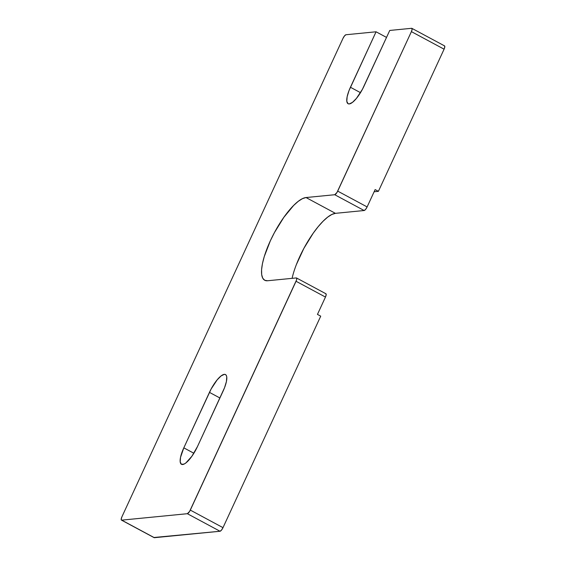 <?xml version="1.0" encoding="UTF-8"?>
<svg xmlns="http://www.w3.org/2000/svg" width="566" height="566" viewBox="0 0 566 566"><rect width="100%" height="100%" fill="white"/><g stroke="black" fill="none" stroke-linecap="round" stroke-linejoin="round"><path stroke-width="0.85" d="M153.966 537.488L220.032 531.255L221.469 530.144L222.997 527.654L190.317 510.1L296.053 281.267L325.464 297.065A3.891 1.167 -61.8 0 0 325.938 293.775L296.52 277.977A3.891 1.167 118.2 0 0 296.287 277.934L267.555 280.757L264.725 280.269L262.737 278.203L261.676 274.637L261.577 269.706L262.454 263.6L264.258 256.561L270.364 240.762L274.432 232.612L283.814 217.372L293.648 205.451L298.261 201.326L302.435 198.659L306.008 197.541L334.732 194.725L364.15 210.524L335.426 213.34L306.008 197.541L334.732 194.725L336.989 192.461L411.397 31.632L412.133 29.22L411.631 28.3L389.748 30.451L362.417 89.315L356.446 98.378L352.491 102.354L349.264 103.932L348.083 103.727L346.809 101.378L347.135 96.786L349.003 90.631L376.065 31.788L345.968 34.745L344.531 35.856L343.003 38.347L121.916 516.815L121.188 519.227L121.683 520.147L187.346 513.702L189.596 511.438L296.556 279.951L296.782 278.854L296.287 277.934L267.555 280.757A46.667 13.973 118.2 0 1 264.704 280.255A46.667 13.973 118.2 0 1 272.345 236.638A46.667 13.973 118.2 0 1 306.008 197.541L335.426 213.34A46.667 13.973 -61.8 0 0 311.166 236.178A46.667 13.973 -61.8 0 0 292.091 278.345M183.816 447.848L211.146 388.976L217.118 379.92L221.073 375.944L224.299 374.367L225.48 374.572L226.308 375.428L226.754 376.914L226.428 381.512L224.56 387.66L197.499 446.503L191.895 456.253L185.874 462.938L184.134 464.049L181.467 464.311L180.2 461.962L180.519 457.363L183.816 447.848L193.876 453.253L183.816 447.848L209.448 392.372A19.442 5.823 118.2 0 1 225.494 374.572A19.442 5.823 118.2 0 1 223.131 391.028L197.499 446.503A19.442 5.823 118.2 0 1 181.46 464.304A19.442 5.823 118.2 0 1 183.816 447.848M296.351 264.647L303.85 248.41L313.231 233.171L318.184 226.669L323.066 221.249L327.679 217.125L331.853 214.457L335.426 213.34L364.15 210.524L334.732 194.725A3.891 1.167 118.2 0 0 337.704 191.124L367.122 206.923L365.586 209.413L364.15 210.524A3.891 1.167 -61.8 0 0 367.122 206.923L375.131 189.589L378.399 191.343L375.131 189.589L367.122 206.923L337.704 191.124L411.397 31.632L444.084 49.185L378.399 191.343L374.126 191.761L378.399 191.343L444.084 49.185L444.812 46.773L444.317 45.853M222.997 527.654L320.724 316.161L222.997 527.654L190.317 510.1A3.891 1.167 118.2 0 1 187.346 513.702L220.032 531.255L154.369 537.7L121.683 520.147L187.346 513.702L220.032 531.255A3.891 1.167 -61.8 0 0 222.997 527.654M296.52 277.977A3.891 1.167 118.2 0 1 296.053 281.267L325.464 297.065L317.455 314.406L320.724 316.161L317.455 314.406L325.464 297.065L326.2 294.653L325.698 293.733M411.871 28.342A3.891 1.167 118.2 0 1 411.397 31.632L444.084 49.185A3.891 1.167 -61.8 0 0 444.558 45.896L411.871 28.342A3.891 1.167 118.2 0 0 411.631 28.3L389.748 30.451L364.115 85.919A19.442 5.823 118.2 0 1 348.069 103.719A19.442 5.823 118.2 0 1 350.432 87.263L360.492 92.668L350.432 87.263L376.065 31.788L386.528 37.413L376.065 31.788L345.968 34.745A3.891 1.167 118.2 0 0 343.003 38.347L121.916 516.815A3.891 1.167 118.2 0 0 121.442 520.104A3.891 1.167 118.2 0 0 121.683 520.147L154.369 537.7A3.891 1.167 -61.8 0 1 154.129 537.658L121.442 520.104M219.912 397.99L209.448 392.372L219.912 397.99"/></g></svg>
